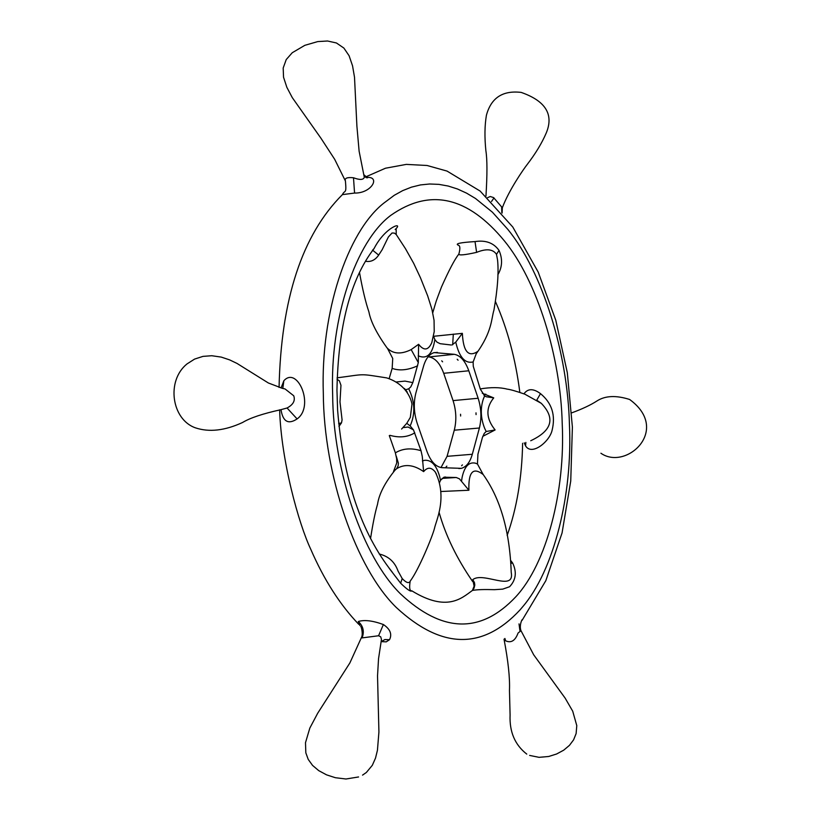<?xml version="1.0" encoding="UTF-8"?>
<svg xmlns="http://www.w3.org/2000/svg" width="820" height="820" viewBox="0 0 820 820"><rect width="100%" height="100%" fill="white"/><g stroke="black" fill="none" stroke-linecap="round" stroke-linejoin="round"><path stroke-width="1.23" d="M460.563 414.254L460.635 416.017M476.071 414.612L476 412.849M446.849 466.139L446.049 466.98L446.849 466.139M461.619 465.75L462.408 464.899L461.619 465.75M411.753 590.769L411.896 590.882C410.707 591.958 406.956 589.406 400.631 583.204L389.172 568.27M410.154 581.257C409.118 587.991 409.703 591.21 411.896 590.882C447.033 612.407 461.752 598.159 472.422 590.431L474.103 586.156L472.761 579.658L474.442 582.528L474.811 584.998L474.062 588.165L472.422 590.431C476.902 589.601 484.241 589.354 494.46 589.672L502.732 589.129L509.568 586.741C515.975 580.006 516.989 572.083 512.602 562.961L510.511 560.245M458.954 253.892L458.841 254.077C460.327 248.737 460.184 245.795 458.421 245.252C454.649 243.724 460.184 242.505 475.026 241.592C485.676 239.942 493.671 242.884 499.011 250.407C502.752 258.935 502.363 267.053 497.863 274.751M432.755 312.768C437.132 298.131 434.887 304.507 441.478 287.01C448.97 270.18 454.762 259.202 458.841 254.077C458.8 255.573 464.725 255.01 476.615 252.365C486.383 248.409 493.015 249.075 496.489 254.354L497.555 259.981C498.827 272.26 497.617 288.978 493.937 310.134C491.282 318.467 492.359 331.71 476.082 353.922M441.734 360.841L442.605 361.815M458.072 360.226L457.201 359.252L458.072 360.226M436.435 474.144L435.235 471.971C447.904 497.34 435.891 521.151 434.528 528.203C432.56 536.259 418.907 569.387 410.4 580.847C409.129 583.748 406.402 582.989 402.21 578.561L398.059 571.099C394.799 561.925 388.536 556.226 379.25 554.012M359.929 625.598L358.299 621.509C364.398 619.633 372.762 620.648 383.391 624.532C390.228 629.155 392.267 634.208 389.51 639.713L386.24 641.855L381.3 641.619M485.952 196.134C487.295 174.465 487.275 159.326 485.881 150.736C484.497 137.309 484.671 125.491 486.414 115.282C491.098 97.857 502.68 90.231 521.171 92.404C545.638 100.962 553.982 114.513 546.222 133.045C541.948 143.039 535.562 153.586 527.055 164.676C523.826 168.787 508.984 189.933 502.342 207.726L493.578 197.589L490.268 196.523L487.603 197.661M361.733 636.843L362.112 637.899L378.573 635.756L380.695 636.781L381.474 639.395L378.543 658.665L377.528 675.864L378.922 732.004L377.436 750.279L375.519 758.08L372.321 765.306L366.356 772.481L362.542 775.125M345.425 181.005C344.38 178.196 347.075 177.12 353.492 177.766C359.734 180.092 363.342 179.949 364.316 177.345L359.119 151.218L356.905 126.208L354.506 77.203L352.549 65.846L349.084 55.729L343.877 48.062L336.436 42.978L327.529 41L317.75 41.584L304.835 45.325L292.258 52.726L286.241 59.552L283.187 68.009L283.535 77.203L286.867 87.35L292.289 97.631L320.958 138.252L334.683 159.326L345.425 181.005C346.675 194.842 344.912 189.379 342.401 194.627L354.568 193.059C371.89 193.489 381.218 175.757 365.966 177.468M282.818 388.475L268.396 383.001L237.011 363.424L229.61 359.877L221.277 357.1L211.765 355.726L202.97 356.382L194.596 359.088L186.939 363.977C166.009 380.921 171.626 419.543 195.447 427.845C209.192 432.427 224.905 430.643 242.587 422.484C250.141 417.903 262.871 413.649 280.778 409.723L287.051 408.001C293.222 404.711 295.446 400.631 293.734 395.773L285.042 388.946L282.582 388.413M520.977 630.682L518.055 633.06C515.226 640.768 511.055 643.331 505.571 640.768L504.3 639.005M472.761 579.658C483.082 571.263 514.981 592.347 511.219 572.35C509.784 531.268 500.425 498.652 483.154 474.493L477.445 463.976L477.937 454.167L482.396 437.572L484.251 433.401L486.168 431.505L495.116 429.946L482.775 436.342M495.116 429.946C486.014 418.671 485.553 407.981 493.732 397.864L486.342 396.777L484.64 395.875L480.335 389.162L473.253 366.243L473.14 361.948L476.297 353.584L477.978 351.278L476.133 353.851M479.403 428.009C481.76 418.303 481.34 408.391 478.142 398.253L468.804 370.773C465.217 360.933 460.379 355.439 454.28 354.312L434.19 352.59C429.352 354.076 425.826 358.535 423.612 365.966L415.986 392.554C413.403 402.548 413.813 412.798 417.195 423.325L427.005 451.533C430.777 461.547 435.789 466.928 442.041 467.677L461.363 468.353C466.426 466.877 470.065 462.183 472.31 454.27L479.403 428.009L454.28 430.203C456.678 420.547 456.268 410.687 453.06 400.611L443.702 373.295C440.104 363.506 435.225 358.053 429.085 356.936L428.071 356.823M441.006 467.564L447.074 456.33L454.28 430.203M439.633 482.457L440.514 480.284L443.948 477.23L456.279 477.506L459.425 478.839L468.907 490.247L441.109 491.498M451.092 344.994L440.145 343.693L436.968 342.135L434.846 339.593L433.554 336.241M403.276 427.589L408.073 427.025L413.485 429.885L421.019 450.713L422.279 456.463L423.632 471.623C413.68 464.663 404.66 463.71 396.562 468.763L393.59 471.469M389.295 435.574L395.373 452.855L396.624 458.575L396.726 463.013L393.508 471.551M418.303 362.604L418.61 344.287L411.168 349.597L418.303 362.604L412.819 382.612L410.799 386.876L408.719 388.782L405.644 389.787L404.455 388.598M417.667 365.781C408.104 370.138 399.596 371.009 392.155 368.395L389.131 378.686M418.61 344.287L418.6 344.277C423.878 351.021 428.276 350.468 431.802 342.616L434.221 331.598L434.057 320.333L431.904 309.242L427.661 295.835L420.506 277.888L413.659 263.281L405.439 248.634L396.203 234.489L394.389 233.095L392.032 233.003L388.372 236.99L382.151 249.731L378.676 255.082C375.191 260.145 370.794 262.215 365.494 261.272M411.168 349.597C400.908 354.65 392.8 354.014 386.856 347.68M413.485 429.885L410.164 425.908L406.771 423.325L410.328 417.359L411.978 404.229C411.466 400.58 407.232 384.539 386.712 377.897C358.063 373.438 366.427 374.074 337.071 377.835M407.294 392.185L405.459 389.674M406.771 423.325L401.605 429.055M392.155 368.395L392.739 358.494L387.491 348.387M436.414 474.103L435.235 471.971C431.33 467.113 427.466 466.99 423.632 471.623M452.015 344.933L455.756 342.135L462.357 333.34C463.269 351.708 468.476 357.684 477.978 351.278M462.347 333.351L433.554 336.292M483.205 474.565L483.226 474.575C473.058 466.744 468.281 471.971 468.907 490.247M483.154 474.493L482.529 473.796M493.722 397.874L482.273 393.251M337.03 379.322L339.337 380.777L340.966 385.277L339.982 401.933L342.083 419.871L341.499 422.853L338.957 426.41M281.004 409.744C282.931 421.685 288.302 424.739 297.096 418.928C314.849 406.351 297.516 365.546 283.863 380.736L281.065 388.024M342.873 194.125L342.401 194.627C302.149 234.858 281.034 299.136 279.066 387.44M336.938 389.808L337.614 410.226C343.242 479.351 361.425 533.287 392.165 572.011M395.178 229.518C404.373 221.256 385.492 226.197 374.043 248.603C350.499 279.056 338.137 326.401 336.948 390.617M524.257 442.851L525.569 445.875C531.729 456.166 549.461 441.662 552.044 430.5C555.806 415.351 551.952 403.061 540.493 393.631C533.338 388.352 527.824 388.424 523.959 393.825M530.724 440.74L530.724 440.74C552.055 430.715 555.591 418.261 541.343 403.378L536.721 400.211L540.493 393.631M297.096 418.928L287.051 408.001M354.568 193.059L353.492 177.766M400.375 593.762C442.277 633.019 480.735 634.044 515.739 596.857C546.735 563.606 565.41 490.749 562.223 423.735C560.706 356.823 537.049 280.717 504.443 240.957C467.83 196.462 429.977 187.903 390.884 215.291C355.982 241.152 329.865 317.77 332.643 394.399C333.053 470.588 363.024 557.169 400.375 593.762M507.857 229.405L492.42 212.206L475.477 198.46L466.57 193.141L457.457 188.979L448.202 186.037L438.905 184.367L429.618 183.998L420.445 184.93L411.445 187.155L402.702 190.619L394.276 195.283L383.504 203.36C347.29 232.173 320.507 312.604 323.316 393.21C323.695 475.241 356.095 568.465 396.327 607.507C441.437 649.317 482.662 650.116 520.013 609.926L522.371 607.138C554.043 570.484 572.719 494.552 569.439 424.657C567.778 353.266 542.614 272.096 507.857 229.405M499.011 250.407L496.489 254.354M475.026 241.592L476.615 252.365M400.631 583.204L402.21 578.561M501.85 212.79L501.635 207.511M491.518 201.474L494.009 197.917M358.299 621.509C363.229 626.019 364.5 631.482 362.112 637.899M383.391 624.532L378.573 635.756M389.51 639.713L384.898 639.538L381.31 641.568M453.06 400.611L478.142 398.253M447.074 456.33L472.31 454.27M443.702 373.295L468.804 370.773M445.557 477.004L444.163 477.168M442.052 478.398L456.279 477.506M429.085 356.936L454.28 354.312M433.534 352.774L437.378 352.374M414.787 432.837C407.735 437.162 399.473 437.993 389.992 435.348M395.373 452.855C402.579 448.448 411.127 447.73 421.019 450.713M396.234 381.987L405.018 381.105L412.819 382.612M410.164 425.908C415.443 413.987 414.961 401.615 408.719 388.782M418.231 355.818C427.005 359.601 432.54 354.189 434.846 339.593M396.265 456.166L398.397 463.269L398.089 465.985L396.562 468.763M440.514 480.284L439.612 476.389C436.301 465.063 431.289 459.712 424.575 460.317L422.382 460.932M455.756 342.135C459.251 357.223 465.042 363.834 473.14 361.948M453.316 334.109L452.671 344.769M477.445 463.976L475.323 463.146C468.855 461.793 464.448 466.559 462.09 477.455L461.516 481.237M484.64 395.875L483.41 398.786C480.223 408.329 480.643 418.19 484.671 428.358L486.168 431.505M485.758 394.133L484.046 395.383M505.571 640.768L504.915 638.472M519.911 630.559L519.019 623.897M282.797 388.434L283.863 380.736M341.499 422.853L338.67 423.571M378.676 255.082L372.752 250.295M510.737 563.412L512.602 562.961M525.856 442.4L525.569 445.875M360.954 626.767L360.882 626.767C360.564 624.358 363.332 633.132 361.702 636.945L349.873 662.939L317.678 713.267L309.827 728.088L305.491 742.694L305.829 752.842L308.228 759.402L312.553 765.408L318.734 770.636L326.524 774.838L335.359 777.708L345.989 779L358.576 776.96M502.086 213.077L502.332 207.757M504.023 639.241C508.195 661.022 510.009 678.078 509.466 690.399L510.091 714.989C509.363 731.84 514.919 744.878 526.778 754.103M522.217 620.115C522.586 617.849 518.937 625.199 520.925 630.559L533.697 654.811L565.144 698.127L572.708 711.186L576.788 725.618L576.111 733.603L573.59 739.855L569.459 745.349L563.719 750.167L556.606 754L548.723 756.481L539.037 757.331L529.628 755.425M571.704 412.86C582.2 409.026 590.636 405.049 597.001 400.939C605.201 395.65 616.076 395.168 629.616 399.473C671.272 429.803 626.203 471.008 600.906 453.234M461.363 468.353L458.862 468.558M386.948 347.772C376.667 333.371 370.671 321.45 368.938 312.01C365.659 302.385 362.512 289.234 359.508 272.568M405.644 389.787L404.342 388.465M405.551 389.746L407.232 392.103M393.641 471.408L395.476 469.604C385.082 482.355 379.096 493.896 377.538 504.238C375.16 512.264 372.833 523.734 370.537 538.627M486.342 396.777L485.307 396.306M364.09 174.906L367.473 177.817L366.273 177.643M396.203 234.489L396.193 229.344M372.423 250.346L374.043 248.603M522.125 620.289L545.823 580.683L562.059 532.969L570.74 481.002L572.391 427.066L567.307 372.659L555.775 320.22L538.207 272.107L512.797 227.037L480.141 191.07L447.054 171.093L427.066 165.486L406.32 164.389L385.472 168.223L365.402 177.028M358.791 624.358C339.992 604.75 323.982 579.73 310.77 549.297C298.787 523.98 281.188 460.994 279.63 409.815M507.149 535.439C516.805 508.369 521.961 477.65 522.627 443.282M519.839 392.36C515.606 359.232 507.488 328.994 495.485 301.627M541.313 403.358L536.731 400.211M541.343 403.378L524.851 394.184C516.087 391.13 510.173 389.449 507.119 389.121C499.851 387.235 490.893 387.163 480.253 388.905M472.689 581.585C456.75 558.471 445.537 535.337 439.038 512.172"/></g></svg>
